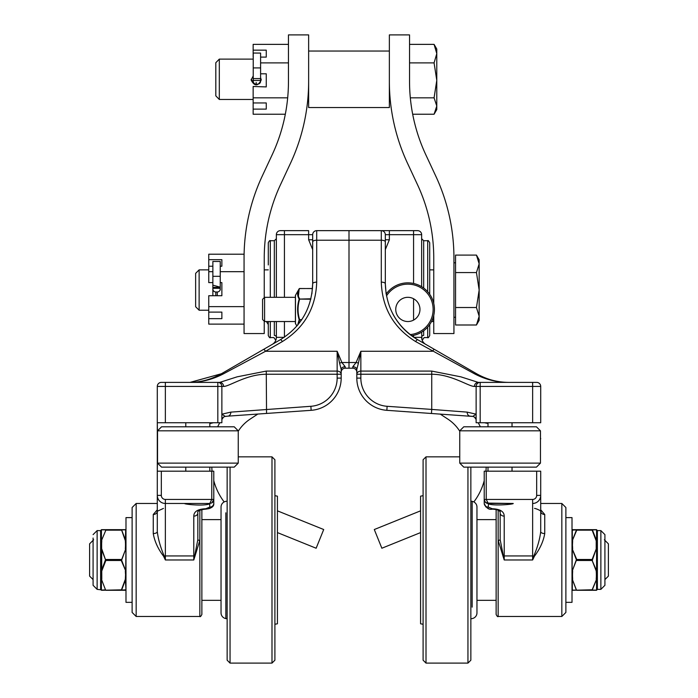 <?xml version="1.0" encoding="UTF-8"?>
<svg xmlns="http://www.w3.org/2000/svg" width="698" height="698" viewBox="0 0 698 698"><rect width="100%" height="100%" fill="white"/><g stroke="black" fill="none" stroke-linecap="round" stroke-linejoin="round"><path stroke-width="1.05" d="M433.755 303.456L433.755 258.007A173.549 173.549 0 0 0 417.491 184.665L407.51 163.253A193.721 193.721 0 0 1 389.362 81.378C390.391 106.157 390.391 106.157 389.362 81.378L389.362 34.9L409.543 34.9L409.543 81.378A173.549 173.549 0 0 0 425.797 154.72L435.788 176.132A193.721 193.721 0 0 1 453.936 258.007L453.936 333.557L433.755 333.557L433.755 315.391M264.245 297.653L264.245 258.007A173.549 173.549 0 0 1 280.509 184.665L290.49 163.253A193.721 193.721 0 0 0 308.638 81.378C307.609 106.157 307.609 106.157 308.638 81.378L308.638 34.9L288.457 34.9L288.457 81.378A173.549 173.549 0 0 1 272.203 154.72L262.212 176.132A193.721 193.721 0 0 0 244.064 258.007L244.064 333.557L264.245 333.557L264.245 321.193M308.638 79.293L308.638 107.544L389.362 107.544L389.362 79.293M260.598 77.574L261.218 80C257.859 86.482 254.491 86.482 251.132 80L253.226 75.899L253.226 82.696L253.226 77.844A2.949 2.949 -0 0 1 253.226 77.836L253.226 53.048L260.598 53.074L253.226 53.048M251.184 79.293L253.932 83.123M253.226 53.074L253.226 78.586L260.598 78.586L260.598 80.471L253.226 80.471L253.226 81.204A2.949 2.949 180 0 0 256.175 84.153L257.649 84.153A2.949 2.949 180 0 0 260.598 81.204L261.165 79.293M215.813 95.87L219.312 99.474L219.312 59.112L215.813 62.715L215.813 95.862M436.782 106.026L434.077 97.825L436.782 80.357L436.782 109.569L434.077 114.228L436.782 106.026M434.077 62.89L436.782 53.633L436.782 80.357L434.077 62.89L409.543 62.89L409.543 44.367L434.077 44.367L436.782 49.026L436.782 53.633L434.077 44.367M412.675 114.228L434.077 114.228M410.319 97.825L434.077 97.825M409.543 81.675L409.543 62.89M220.236 287.175L212.864 285.159M208.754 310.226L199.131 310.226L199.131 269.864L208.754 269.864M199.131 269.864L195.632 273.363L195.632 306.736L199.131 310.226M479.16 316.264L476.455 307.521L479.16 290.045L479.16 320.321L476.455 324.998L479.16 316.264M476.455 272.569L479.16 263.835L479.16 290.045L476.455 272.569L455.55 272.569L455.55 255.093L476.455 255.093L479.16 263.835L479.16 259.778L476.455 255.093M476.455 307.521L455.55 307.521L455.55 324.998L476.455 324.998M455.55 307.521L455.55 272.569M455.55 317.293L453.936 317.293M260.598 73.805L266.261 73.805L266.261 86.91L253.147 86.482M253.226 57.105L253.226 73.805M253.147 86.91L253.147 97.825L287.681 97.825M260.598 62.89L288.457 62.89M253.147 97.825L253.147 102.946L266.261 102.946L266.261 109.106L253.147 109.106L253.147 114.228L285.325 114.228M253.147 57.105L253.147 50.151L266.261 50.151L266.261 57.105L260.598 57.105M266.261 50.151L266.261 57.105M253.147 109.106L253.147 102.946M288.457 44.367L253.147 44.367L253.147 50.151M266.261 102.946L266.261 109.106M220.236 282.603L221.868 282.603L221.868 295.725L208.754 295.725L208.754 306.64L244.064 306.64M212.864 266.226L208.754 266.226L208.754 282.603L212.864 282.603M208.754 271.688L212.864 271.688M220.236 271.688L244.064 271.688L244.064 254.212L208.754 254.212L208.754 259.673L221.868 259.673L221.868 266.226L220.236 266.226M208.754 306.64L208.754 312.102L221.868 312.102L221.868 318.654L208.754 318.654L208.754 324.116L244.064 324.116M221.868 259.673L221.868 266.226M208.754 266.226L208.754 259.673M208.754 318.654L208.754 312.102M221.868 312.102L221.868 318.654M212.864 284.138L212.864 287.375L220.236 287.375L220.236 261.471L212.873 261.471L212.864 284.138M212.864 289.958L212.864 289.033A2.949 2.949 0 0 0 215.813 291.982L217.287 291.982A2.949 2.949 0 0 0 220.236 289.033L220.236 287.375M212.864 287.375L212.864 294.635M220.236 289.033L220.236 289.958M220.236 288.3L212.864 288.3M212.864 289.033L212.864 294.94M260.598 78.586L260.598 53.074M253.226 79.022L253.226 80.471M253.226 78.359L253.226 78.368A2.949 2.949 180 0 0 253.226 78.385L253.226 75.899M395.749 309.423A12.11 12.11 0 0 1 407.859 297.313A12.11 12.11 0 0 1 419.969 309.423A12.11 12.11 0 0 1 407.859 321.534A12.11 12.11 0 0 1 395.749 309.423M411.576 335.738A26.576 26.576 0 0 0 430.544 295.577A26.576 26.576 0 0 0 386.151 294.094M295.402 297.313L264.586 297.313L264.586 321.534L295.402 321.534M264.586 297.313L262.57 299.337L262.57 319.51L264.586 321.534M480.172 422.752L480.172 386.43L532.635 386.43L532.635 382.391L536.675 382.391L478.278 382.391A4.04 3.883 90 0 0 474.404 386.43L476.132 386.43L476.132 422.752L540.706 422.752L540.706 386.43A4.04 4.04 0 0 0 536.675 382.391M540.461 456.771L540.461 437.166M476.132 386.43A4.04 4.04 0 0 1 480.172 382.391L480.172 386.43L476.132 386.43A4.04 4.04 0 0 1 480.172 382.391L478.278 382.391L460.863 376.841L431.739 371.083L431.739 374.25C451.475 374.241 468.969 386.657 474.404 386.43M507.306 503.467L492.884 503.467M540.706 531.667C539.833 539.092 537.547 547.18 533.839 555.94L532.635 559.971L534.432 556.21C539.999 548.846 543.437 541.29 544.745 533.551A4.04 1.885 180 0 1 540.706 531.667L540.706 471.185L484.22 471.185L484.22 499.436A4.04 4.04 0 0 0 486.541 503.084L488.26 503.764C493.32 506.181 513.964 504.296 513.222 503.467L486.541 503.084M488.504 503.467L488.26 507.106L492.247 508.746C500.126 509.06 504.113 511.521 504.209 516.127A4.04 3.062 0 0 1 500.169 513.065L500.169 539.292M500.169 513.065C500.457 510.718 497.805 509.409 492.221 509.156L492.221 509.156C488.844 509.941 486.174 508.013 484.22 503.354L484.22 499.436L484.22 503.354L484.22 499.436L485.328 502.22L488.26 503.467L513.222 503.467M484.22 503.354A4.04 3.76 0 0 0 488.26 507.106M345.222 366.764L341.889 362.506A4.04 1.553 -20.4 0 1 339.525 362.89L341.182 369.373A4.04 2.609 0 0 1 345.222 366.764L345.222 368.186A4.04 4.04 0 0 0 341.182 372.226L341.182 374.25L341.182 372.226A4.04 4.04 0 0 1 345.222 368.186A4.04 4.04 0 0 0 341.182 372.226A4.04 4.04 0 0 1 345.222 368.186L345.222 368.186A4.04 4.04 0 0 0 341.182 372.226A4.04 4.04 0 0 1 345.222 368.186L349 368.186L349 240.217L349 368.186L352.778 368.186A4.04 4.04 0 0 1 356.818 372.226A4.04 4.04 0 0 0 352.778 368.186A4.04 4.04 0 0 1 356.818 372.226L356.818 374.25L356.818 372.226A4.04 4.04 0 0 0 352.778 368.186A4.04 4.04 0 0 1 356.818 372.226M417.613 230.645A4.04 4.04 0 0 1 421.644 234.676A4.04 4.04 0 0 0 417.613 230.645L349 230.645L349 240.217L349 230.645L316.709 230.645A4.04 4.04 0 0 0 312.678 234.676L312.678 283.763A4.04 1.64 0 0 1 316.709 282.123L316.709 240.217L381.291 240.217A4.04 1.64 0 0 1 385.322 241.866L385.322 234.676L421.644 234.676L421.644 286.704M429.715 294.312L429.715 242.747C428.668 240.819 427.996 240.147 427.7 240.731L427.7 291.747M427.7 327.1L427.7 337.596C427.996 338.181 428.668 337.509 429.715 335.572L429.715 324.535M496.13 509.584L496.13 614.458L496.13 600.332L476.961 600.332M496.13 614.458C497.107 616.369 497.779 617.049 498.154 616.474L498.154 540.331L504.209 559.971L504.209 555.94L532.635 555.94L532.635 503.467A8.071 8.071 0 0 0 540.706 495.397L540.706 503.467L561.838 503.467L561.838 616.474L498.154 616.474C497.779 617.049 497.107 616.369 496.13 614.458L496.13 600.332M565.877 612.443L561.838 616.474L565.877 612.443L565.877 507.507L565.877 517.611L572.011 517.611L572.011 602.339L565.877 602.339L565.877 517.611M534.537 508.406C537.338 508.772 542.538 511.861 540.706 511.241A4.04 3.246 180 0 0 544.745 514.487L540.706 509.81M502.918 556.079L503.345 555.94L504.209 559.971L532.635 559.971L532.635 555.94L534.432 556.21M498.154 510.247L498.154 540.331A2.015 0.698 180 0 0 500.169 539.633L503.345 555.94L504.209 555.94L504.209 516.127M358.475 362.89L360.849 351.269L356.111 362.506A4.04 1.553 20.4 0 0 358.475 362.89L356.818 369.373A4.04 2.609 0 0 0 352.778 366.764L352.778 368.186M311.884 293.841L312.678 283.763C311.832 308.123 301.065 326.769 280.387 339.682L221.397 373.744C211.014 379.564 200.247 382.452 189.114 382.391C200.945 382.452 212.384 379.599 223.421 373.858L265.554 351.269L337.151 351.269L341.889 362.506L356.111 362.506L352.778 366.764M356.818 369.373L356.818 378.115A32.291 32.291 0 0 0 386.849 410.319L472.694 416.427A32.291 32.291 0 0 0 470.138 416.148A4.04 3.22 -86 0 1 467.189 412.125L431.739 409.421L431.451 413.443M485.337 502.22L488.26 503.467L486.236 499.436L486.236 471.185M500.169 513.955L500.169 510.255M487.998 423.101A32.291 32.291 0 0 0 487.553 422.752A32.291 32.291 0 0 1 487.998 423.101M474.762 417.395A4.04 4.04 0 0 1 475.862 418.957A60.543 60.543 0 0 0 474.78 417.404M484.587 422.752A8.071 8.071 0 0 1 487.998 423.512L484.587 422.752L487.998 423.512M476.132 420.423A4.04 4.04 0 0 0 472.694 416.427A4.04 4.04 0 0 1 474.396 417.107L475.888 419.053A4.04 4.04 0 0 1 476.132 420.423M467.189 412.125L476.132 414.176L472.694 416.427M381.291 230.645A4.04 4.04 0 0 1 385.322 234.676A4.04 4.04 0 0 0 381.291 230.645L381.291 282.123C382.19 308.01 393.628 327.816 415.589 341.54L474.579 373.858C485.616 379.599 497.055 382.443 508.886 382.391L507.935 382.382M423.669 335.424C424.148 338.312 424.148 338.312 423.669 335.424A2.015 1.928 180 0 0 421.644 337.352A2.015 1.928 180 0 1 423.669 335.424L423.669 330.782M421.906 339.455L421.644 332.143M381.291 282.123A4.04 1.64 0 0 1 385.322 283.763L385.322 241.866M415.589 341.54A4.04 0.881 -60 0 1 417.613 339.682C396.935 326.769 386.169 308.123 385.322 283.763L386.107 293.806M431.739 371.083L360.849 371.083L360.849 374.25L431.739 374.25L431.739 409.421L387.128 406.297A28.252 28.252 0 0 1 360.849 378.115L360.849 374.25L356.818 374.25A4.04 3.167 0 0 1 360.849 371.083L360.849 351.269L432.446 351.269A4.04 0.881 -60 0 1 434.461 349.41L417.613 339.682C406.899 333.408 398.619 324.788 392.756 313.847M474.579 373.858A4.04 2.452 -60 0 1 476.603 373.744L434.461 349.41M508.886 382.391C497.744 382.443 486.986 379.564 476.603 373.744C486.602 379.459 497.369 382.338 508.886 382.391C497.36 382.338 486.602 379.45 476.603 373.744L425.684 344.341A8.071 8.071 0 0 1 421.644 337.352L413.879 337.352M385.322 249.614L389.362 239.754L385.322 239.754M422.168 340.214A8.071 8.071 0 0 0 425.684 344.341A8.071 8.071 0 0 1 422.168 340.214M157.294 386.43L165.365 386.43L165.365 382.391L219.722 382.391L161.325 382.391A4.04 4.04 0 0 0 157.294 386.43L157.294 422.752L221.868 422.752L221.868 386.43L223.596 386.43C229.084 386.64 246.525 374.233 266.261 374.25L337.151 374.25L337.151 378.115A28.252 28.252 0 0 1 310.872 406.297L230.811 412.125L221.868 414.176L225.306 416.427L227.862 416.148A32.291 32.291 0 0 0 225.306 416.427L225.288 416.436M157.539 437.166L157.294 422.752L157.294 438.868A8.071 4.022 0 0 1 157.539 437.89M205.317 503.467L190.475 503.467M184.516 503.467C183.844 504.218 203.746 506.373 209.74 503.825L209.74 507.106A4.04 3.76 180 0 0 213.78 503.345L213.78 471.185L211.764 471.185L211.764 499.436L209.74 503.467L211.834 502.892L213.78 499.436A4.04 4.04 0 0 1 211.817 502.9L209.74 503.467L165.365 503.467A8.071 8.071 0 0 1 157.294 495.397L157.294 531.667A4.04 1.885 180 0 1 153.255 533.551C154.563 541.29 158.001 548.846 163.568 556.21L164.161 555.94C160.453 547.18 158.167 539.092 157.294 531.667M213.78 499.436L165.365 499.436A4.04 4.04 0 0 1 161.325 495.397L161.325 471.185L157.294 471.185L157.294 500.108M161.325 471.185L211.764 471.185M184.778 382.391L161.325 382.391M211.817 502.9L209.365 503.467M209.74 507.106L205.753 508.746C197.883 509.051 193.896 511.512 193.791 516.127L193.791 559.971L199.846 540.331L199.846 616.474C200.221 617.049 200.893 616.369 201.87 614.458L201.87 600.332L221.039 600.332M270.3 297.313L270.3 240.731C269.978 240.129 269.306 240.801 268.285 242.747L268.285 264.952M268.285 321.534L268.285 335.572L268.285 321.534M201.87 600.332L201.87 509.575L205.753 508.746M161.325 495.397L157.294 495.397L157.294 503.467L136.162 503.467L136.162 616.474L199.846 616.474C200.221 617.049 200.893 616.369 201.87 614.458L201.87 509.575M132.123 602.339L125.989 602.339L125.989 517.611L132.123 517.611L132.123 507.507L136.162 503.467L132.123 507.507L132.123 612.443L136.162 616.474L132.123 612.443M163.463 508.406L157.294 511.241A4.04 3.246 0 0 1 153.255 514.487L153.255 533.551M157.294 509.81L153.255 514.487M163.568 556.21L165.365 559.971L164.161 555.94L194.655 555.94L193.791 559.971L165.365 559.971L165.365 499.436M157.294 438.868L157.294 471.185L157.539 456.771M197.831 539.292L197.831 513.065A4.04 3.062 180 0 1 193.791 516.127M195.082 556.079L194.655 555.94L197.831 539.633A2.015 0.698 180 0 0 199.846 540.331L199.846 510.247M197.831 539.633L197.831 513.065C197.098 511.041 199.75 509.732 205.779 509.147L209.287 508.606M230.811 412.125A4.04 3.22 -94 0 1 227.862 416.148L311.151 410.319A32.291 32.291 0 0 0 341.182 378.115A32.291 32.291 0 0 1 311.151 410.319A32.291 32.291 0 0 0 341.182 378.115L341.182 374.25A4.04 3.167 0 0 0 337.151 371.083L337.151 351.269L339.525 362.89M223.596 386.43A4.04 3.883 90 0 0 219.722 382.391L237.163 376.824L266.261 371.083L337.151 371.083L337.151 374.25L341.182 374.25L341.182 369.373M284.426 230.645L284.426 234.676L308.638 234.676L308.638 230.645L280.387 230.645A4.04 4.04 0 0 0 276.356 234.676L276.356 297.313M209.819 423.599A8.071 8.071 0 0 1 213.413 422.752L209.819 423.599L213.413 422.752M221.868 420.423A4.04 4.04 0 0 1 225.306 416.427M337.151 378.115L341.182 378.115A32.291 32.291 0 0 1 311.151 410.319L310.872 406.297M221.868 386.43A4.04 4.04 0 0 0 217.828 382.391A4.04 4.04 0 0 1 221.868 386.43L217.828 386.43L217.828 422.752M274.331 321.534L274.331 335.424C273.852 338.312 273.852 338.312 274.331 335.424A2.015 1.928 180 0 1 276.356 337.352A8.071 8.071 0 0 1 272.316 344.341L221.397 373.744A4.04 2.452 60 0 1 223.421 373.858M276.356 321.534L276.356 337.352A8.071 8.071 0 0 1 272.316 344.341M280.387 339.682A4.04 0.881 60 0 1 282.411 341.54C304.372 327.816 315.81 308.01 316.709 282.123L316.709 253.636M263.539 349.41A4.04 0.881 60 0 1 265.554 351.269L282.411 341.54M312.678 241.866A4.04 1.64 180 0 1 316.709 240.217L316.709 230.645A4.04 4.04 0 0 0 312.678 234.676L312.678 248.497M190.065 382.382L221.397 373.744L190.17 382.382M316.709 230.645A4.04 4.04 0 0 0 312.678 234.676L308.638 234.676L308.638 239.754L312.678 239.754M536.43 426.792L463.786 426.792L459.746 430.823L540.461 430.823L536.43 426.792M500.108 467.145L536.43 467.145L540.461 463.114L459.746 463.114L463.786 467.145L500.108 467.145M487.998 503.459L512.027 503.467M512.027 422.752L512.027 426.792L512.027 422.752M512.027 467.145L512.027 471.185L512.027 467.145M238.254 430.823L238.254 463.114L157.539 463.114L157.539 430.823L238.254 430.823L234.214 426.792L197.892 426.792L212.052 426.792L209.819 426.792L209.819 422.752M209.819 471.185L209.819 467.145L212.052 467.145L197.892 467.145L234.214 467.145L238.254 463.114M157.539 463.114L161.57 467.145L197.892 467.145L183.74 467.145L185.79 467.145L185.79 471.185M185.79 422.752L185.79 426.792L183.74 426.792L197.892 426.792L161.57 426.792L157.539 430.823M185.79 503.467L209.819 503.467M420.58 532.591L420.58 623.794L420.58 532.591L381.858 548.235L374.294 529.529L420.58 510.831L420.58 496.156L420.58 510.831M459.746 431.19A40.362 40.362 0 0 0 447.88 419.123L440.176 414.054M478.217 422.752A60.543 60.543 0 0 1 480.337 426.792M486.192 467.145A60.543 60.543 0 0 1 485.93 471.185M484.22 480.678A60.543 60.543 0 0 1 473.837 501.932A5.811 5.811 0 0 1 476.961 507.088L476.961 507.088A5.811 5.811 0 0 0 472.153 501.365L470.853 501.129L470.853 467.145L470.853 660.195L467.948 663.1L470.853 660.195L470.853 618.821L472.153 618.585A5.811 5.811 0 0 0 476.961 612.861L476.961 507.088M277.42 532.591L277.42 623.794L277.42 532.591L316.142 548.235L323.706 529.529L277.42 510.831L277.42 496.156L277.42 510.831M238.254 431.19A40.362 40.362 0 0 1 250.12 419.123L257.824 414.054M223.229 417.404A60.543 60.543 0 0 0 222.139 418.957M219.783 422.752A60.543 60.543 0 0 0 217.663 426.792M211.808 467.145A60.543 60.543 0 0 0 212.07 471.185M213.78 480.678A60.543 60.543 0 0 0 224.163 501.932A5.811 5.811 0 0 0 221.039 507.088A5.811 5.811 0 0 1 225.847 501.365L227.147 501.129L227.147 467.145L227.147 501.129M426.007 456.85L426.007 663.1L423.101 660.195L423.101 624.265L420.58 623.794L420.58 496.156L423.101 495.685L420.58 496.156L420.58 623.794L423.101 624.265L423.101 660.195L423.101 459.755L426.007 456.85L459.746 456.85L426.007 456.85L423.101 459.755L423.101 660.195L426.007 663.1L467.948 663.1L467.948 467.145M274.899 654.672L274.899 459.755L274.899 495.685L277.42 496.156L277.42 623.794L274.899 624.265L274.899 660.195L274.899 654.672L274.899 660.195L271.993 663.1L230.052 663.1L227.147 660.195L227.147 618.821L227.147 657.691L227.147 618.821L225.847 618.585A5.811 5.811 0 0 1 221.039 612.861A5.811 5.811 0 0 0 225.847 618.585L225.847 512.812M238.254 456.85L271.993 456.85L274.899 459.755L274.899 660.195L271.993 663.1L271.993 456.85L274.899 459.755L274.899 465.278M225.847 607.138L225.847 618.585L227.147 618.821L227.147 660.195L227.147 467.145L227.147 657.691M597.375 589.33L597.375 576.059L596.869 576.321L596.869 589.801A0.506 0.506 180 0 1 597.375 589.313L597.375 589.33A0.506 0.506 -177.1 0 0 596.869 589.801L596.572 590.133A0.506 0.497 90 0 1 596.214 590.281L596.362 590.281A0.506 0.506 -90 0 0 596.869 589.801A0.506 0.506 2.9 0 1 597.375 589.33M597.375 576.059L597.375 530.637A0.506 0.506 180 0 1 596.869 530.148L596.572 579.27L592.14 590.281L592.14 589.784L572.665 590.281A0.506 0.497 -90 0 1 572.308 590.133L572.055 589.993A0.506 0.506 90 0 1 572.011 589.784L572.055 589.993A0.506 0.506 90 0 1 572.011 589.784A0.506 0.506 90 0 0 572.055 589.993A0.506 0.506 90 0 1 572.011 589.784M596.362 590.281A0.506 0.506 -90 0 0 596.554 590.246A0.506 0.506 -90 0 1 596.362 590.281A0.506 0.506 -90 0 0 596.869 589.801A0.506 0.506 -90 0 1 596.825 590.002A0.506 0.506 -90 0 0 596.869 589.801L597.375 589.356L596.869 589.819M572.334 590.246A0.506 0.506 90 0 0 572.517 590.281A0.506 0.506 90 0 1 572.334 590.246A0.506 0.506 90 0 0 572.517 590.281A0.506 0.506 90 0 1 572.055 589.993A0.506 0.506 90 0 0 572.159 590.142A0.506 0.506 90 0 1 572.055 589.993A0.506 0.506 90 0 0 572.159 590.142L572.334 590.246A0.506 0.506 90 0 1 572.159 590.142A0.506 0.506 90 0 0 572.334 590.246A0.506 0.506 90 0 1 572.159 590.142M576.74 529.66L576.74 530.166L576.74 529.66L572.517 529.66A0.506 0.506 90 0 0 572.011 530.166L572.308 529.817A0.506 0.497 -90 0 1 572.665 529.66L576.74 529.66L576.74 530.166L592.14 530.166L592.14 529.66L576.74 529.66A0.506 0.454 -90 0 0 576.382 529.861L576.74 530.166L572.308 540.68L572.011 543.925L572.517 543.672L572.665 540.653M572.517 529.66A0.506 0.506 90 0 0 572.334 529.695A0.506 0.506 90 0 1 572.517 529.66A0.506 0.506 90 0 0 572.011 530.166A0.506 0.506 90 0 1 572.055 529.957A0.506 0.506 90 0 0 572.011 530.166L576.382 529.861M592.14 590.281L596.214 590.281L592.14 590.281L592.14 589.784L596.572 579.27L596.572 590.133L592.497 590.089A0.506 0.454 90 0 1 592.14 590.281L576.74 590.281A0.506 0.454 -90 0 1 576.382 590.089L572.308 590.133L572.308 579.27L576.382 590.089M597.375 543.89L592.14 530.166L592.497 529.861A0.506 0.454 90 0 0 592.14 529.66L592.14 530.166L592.14 529.66L596.362 529.66A0.506 0.506 -90 0 1 596.554 529.695A0.506 0.506 -90 0 0 596.362 529.66A0.506 0.506 -90 0 1 596.869 530.14A0.506 0.506 -90 0 0 596.825 529.948A0.506 0.506 -90 0 1 596.869 530.14A0.506 0.506 0 0 0 597.375 530.637L597.375 530.62A0.506 0.506 -2.9 0 1 596.869 530.14A0.506 0.506 180 0 0 597.375 530.637M596.362 529.66A0.506 0.506 -90 0 1 596.869 530.14A0.506 0.506 177.1 0 0 597.375 530.62L596.869 530.131M121.618 529.861L125.692 529.817L125.335 540.653L125.483 543.672L125.989 543.925L125.692 540.68L121.618 529.861A0.506 0.454 -90 0 0 121.26 529.66L101.638 529.66A0.506 0.506 90 0 0 101.131 530.14L101.131 530.14A0.506 0.506 -0 0 1 100.625 530.637L97.127 530.593L97.127 589.356L101.131 589.819A0.506 0.506 -2.9 0 0 100.625 589.33A0.506 0.506 177.1 0 1 101.131 589.801A0.506 0.506 -2.9 0 0 100.625 589.33L100.625 589.33A0.506 0.506 180 0 1 101.131 589.793L101.131 576.321L100.625 576.059L100.625 589.33A0.506 0.506 -0 0 1 101.131 589.793A0.506 0.506 90 0 0 101.175 590.002A0.506 0.506 90 0 1 101.131 589.801A0.506 0.506 180 0 0 100.625 589.313L100.625 589.313A0.506 0.506 -0 0 1 101.131 589.793L101.428 590.133A0.506 0.497 90 0 0 101.786 590.281L101.638 590.281A0.506 0.506 90 0 1 101.131 589.801A0.506 0.506 90 0 0 101.28 590.142A0.506 0.506 90 0 1 101.175 590.002A0.506 0.506 90 0 0 101.28 590.142L101.446 590.246A0.506 0.506 90 0 1 101.28 590.142A0.506 0.506 90 0 0 101.446 590.246A0.506 0.506 90 0 1 101.28 590.142M105.503 589.836L101.428 579.27L105.503 589.836L101.428 590.133L101.131 543.62L101.428 540.68L105.86 530.166L101.428 540.68L101.428 529.817A0.506 0.497 90 0 1 101.786 529.66L101.638 529.66A0.506 0.506 90 0 0 101.131 530.14L101.428 529.817L101.131 530.148A0.506 0.506 2.9 0 1 100.625 530.62L100.625 576.059M125.483 529.66A0.506 0.506 -90 0 1 125.666 529.695A0.506 0.506 -90 0 0 125.483 529.66A0.506 0.506 -90 0 1 125.989 530.166L125.692 529.817A0.506 0.497 -90 0 0 125.335 529.66L125.483 529.66A0.506 0.506 -90 0 1 125.989 530.166L125.945 529.957A0.506 0.506 -90 0 1 125.989 530.166L125.945 529.957A0.506 0.506 -90 0 1 125.989 530.166L125.945 529.957A0.506 0.506 -90 0 0 125.841 529.808A0.506 0.506 -90 0 1 125.945 529.957M125.335 579.296L121.26 590.281L125.483 590.281A0.506 0.506 -90 0 0 125.989 589.784L121.618 590.089L125.692 579.27L125.989 576.025L125.483 576.278L125.335 579.296L125.989 589.784A0.506 0.506 -90 0 1 125.945 589.993A0.506 0.506 -90 0 0 125.989 589.784A0.506 0.506 -90 0 1 125.945 589.993L125.945 589.993A0.506 0.506 -90 0 1 125.841 590.142A0.506 0.506 -90 0 0 125.945 589.993A0.506 0.506 -90 0 1 125.666 590.246A0.506 0.506 -90 0 0 125.841 590.142A0.506 0.506 -90 0 1 125.666 590.246L125.841 590.142M105.503 590.089A0.506 0.454 90 0 0 105.86 590.281L125.483 590.281A0.506 0.506 -90 0 0 125.666 590.246A0.506 0.506 -90 0 1 125.483 590.281A0.506 0.506 -90 0 0 125.666 590.246M470.853 618.821L472.153 618.585A5.811 5.811 0 0 0 476.961 612.861M420.58 506.198L420.58 613.751L420.58 506.198M470.853 467.145L470.853 657.691M604.913 579.584L608.394 576.103L608.394 543.847L604.363 539.807M230.052 467.145L230.052 663.1L227.147 660.195L227.147 618.821M274.899 495.685L277.42 496.156L277.42 623.794L274.899 624.265M277.42 506.198L277.42 613.751L277.42 506.198M93.087 579.584L89.606 576.103L89.606 543.847L93.637 539.807M604.913 539.1L604.913 535.872M604.913 585.317L604.913 534.624L600.873 530.593L600.873 589.356L604.913 585.317L600.873 589.356L597.375 589.356M597.375 573.224L596.869 573.442L596.214 570.964L596.362 573.983L597.375 573.52M597.375 546.726L596.869 546.499L596.572 549.117L596.572 570.833L592.14 560.477L596.214 570.964M596.554 590.246L596.72 590.142A0.506 0.506 -90 0 1 596.554 590.246A0.506 0.506 -90 0 0 596.825 590.002L596.869 589.784M572.665 579.296L572.517 576.278L572.011 576.025L572.308 579.27L576.382 589.836M572.517 576.278L572.517 573.983L572.011 573.73L572.308 549.117L576.382 559.717L572.308 570.833L576.382 560.232M592.497 560.232L592.14 559.473L592.14 560.477L576.74 560.477L576.382 559.717M576.382 530.114L572.308 540.68L572.308 529.817M596.214 540.653L596.214 548.986L592.14 559.473L576.74 559.473L572.308 549.117L572.517 543.672M596.214 529.66A0.506 0.497 90 0 1 596.572 529.817L596.572 540.68L592.497 530.114M592.497 529.861L596.572 529.817M596.362 573.983L596.362 576.278L597.375 575.78M596.362 543.672L597.375 544.17M596.362 545.967L597.375 546.421M596.214 548.986L592.497 559.717M93.087 584.078L93.087 539.1M93.087 538.027L93.087 585.317L97.127 589.356L93.087 585.317M100.625 546.726L101.131 546.499L101.428 549.117L105.503 559.717L101.428 570.833L101.131 573.442L100.625 573.224M101.131 530.14A0.506 0.506 -177.1 0 1 100.625 530.62L101.131 530.131A0.506 0.506 90 0 1 101.28 529.808L101.28 529.808A0.506 0.506 90 0 1 101.638 529.66A0.506 0.506 90 0 0 101.131 530.14L101.131 543.62L100.625 543.89M101.786 579.296L101.638 543.672L100.625 544.17M101.638 545.967L100.625 546.421M101.638 573.983L100.625 573.52M101.638 576.278L100.625 575.78M125.483 543.672L125.483 545.967L125.989 546.22L125.692 570.833L121.618 560.232L125.692 549.117L121.618 559.717M121.618 530.114L125.335 540.653M125.335 529.66L121.26 529.66L121.26 530.166L105.86 530.166L105.86 529.66A0.506 0.454 90 0 0 105.503 529.861L105.503 530.114M105.503 560.232L105.86 559.473L121.26 559.473L121.618 560.232M101.786 570.964L105.86 560.477L121.26 560.477L125.692 570.833L125.483 576.278M101.786 590.281L121.618 589.836M105.503 559.717L101.786 548.986M101.428 529.817L105.503 529.861M266.488 321.534A26.576 26.576 0 0 0 268.285 324.535M431.512 321.534L433.414 321.534L433.414 316.709M296.868 326.088L295.402 323.418L295.402 295.437L299.172 288.763C297.104 292.165 297.104 295.612 299.172 299.093C297.104 305.977 297.104 312.87 299.172 319.754L297.61 325.224M298.308 297.313L299.172 288.763A0.506 0.506 0 0 1 299.616 288.51L312.495 288.579M301.798 319.632L299.172 319.754L301.51 320.068M310.907 298.779L299.172 299.093L310.802 299.224M217.287 291.982L217.287 295.298M215.813 295.586L215.813 291.982M212.864 276.321L220.236 276.321M253.226 67.889L253.226 77.844M256.175 83.655L256.175 82.425M253.226 67.915L260.598 67.915M386.483 295.935A25.285 25.285 0 0 1 429.436 296.249A25.285 25.285 0 0 1 410.092 334.604M532.635 422.752L532.635 386.43L540.706 386.43M544.745 533.551L544.745 514.487M484.22 499.436L532.635 499.436A4.04 4.04 0 0 0 536.675 495.397L536.675 471.185M532.635 503.467L532.635 499.436M540.706 500.108L540.706 495.397L536.675 495.397M387.128 406.297L386.849 410.319M360.849 378.115L356.818 378.115M423.669 288.065L423.669 240.731L427.7 240.731M413.574 230.645L413.574 283.475M389.362 230.645L389.362 239.754M413.574 298.753L413.574 320.094M413.574 335.372L413.574 337.151M540.706 438.868A8.071 4.022 180 0 0 540.461 437.89M165.365 422.752L165.365 386.43L217.828 386.43L217.828 382.391M345.222 368.186A4.04 4.04 0 0 0 341.182 372.226M266.549 413.443L266.261 371.083M275.789 340.319L273.904 337.596L270.3 337.596L270.3 321.534M270.3 240.731L274.331 240.731L274.331 297.313M276.356 234.676L284.426 234.676L284.426 297.313M308.638 239.754L312.678 249.614M284.426 337.151L284.426 321.534M276.356 337.352L284.121 337.352M472.153 504.035L472.153 512.812M472.153 607.138L472.153 501.365M572.517 573.983L572.665 570.964M572.665 548.986L572.517 545.967M596.362 576.278L596.214 579.296M101.638 543.672L101.786 540.653M125.483 545.967L125.335 548.986M125.335 570.964L125.483 573.983M268.285 322.127A25.285 25.285 0 0 1 267.945 321.534M295.472 323.663L295.472 295.184M298.046 324.692L299.616 319.632C297.54 312.826 297.54 306.021 299.616 299.224L299.616 298.779C297.54 295.385 297.54 291.982 299.616 288.579L312.503 288.51M308.638 51.041L389.362 51.041M253.147 59.112L219.312 59.112M308.638 99.474L307.792 99.474M253.147 99.474L219.312 99.474M390.261 100.023L389.362 100.023M433.755 269.864L429.715 269.864M268.285 269.864L264.245 269.864M455.55 262.806L453.936 262.806M561.838 503.467L565.877 507.507L561.838 503.467M484.421 500.684L484.674 501.295M484.229 503.59L485.86 506.984M488.077 508.371L488.713 508.606M422.211 340.319L424.096 337.596L427.7 337.596M423.669 240.731L421.644 238.716M211.834 502.892L209.74 503.467M209.924 508.371L212.14 506.984M213.78 503.345C214.138 506.504 211.468 508.441 205.779 509.156M222.121 419.018L223.604 417.116M270.3 337.596C270.004 338.181 269.332 337.509 268.285 335.572M274.331 240.731L276.356 238.716M540.461 463.114L540.461 430.823M459.746 463.114L459.746 430.823M487.998 422.752L487.998 426.792M487.998 467.145L487.998 471.185M97.127 530.593L93.087 534.624L97.127 530.593M496.13 519.617L476.961 519.617M221.039 507.088L221.039 612.861M201.87 519.617L221.039 519.617M597.375 530.593L600.873 530.593L604.913 534.624"/></g></svg>
